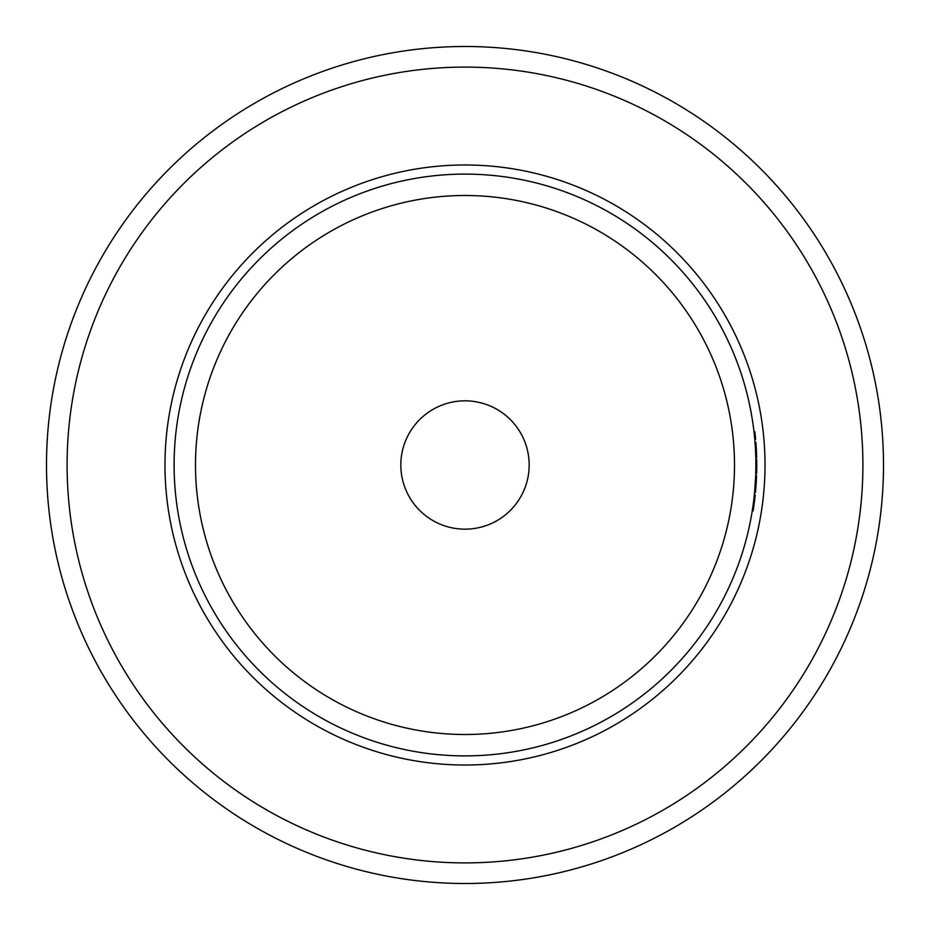 <?xml version="1.0" encoding="UTF-8"?>
<svg xmlns="http://www.w3.org/2000/svg" width="930" height="930" viewBox="0 0 930 930"><rect width="100%" height="100%" fill="white"/><g stroke="black" fill="none" stroke-linecap="round" stroke-linejoin="round"><path stroke-width="1.4" d="M465 529.17A64.17 64.17 0 0 1 400.83 465A64.17 64.17 0 0 1 465 400.83A64.17 64.17 0 0 1 529.17 465A64.17 64.17 0 0 1 465 529.17M465 755.892A290.892 290.892 0 0 0 755.892 465A290.892 290.892 0 0 0 465 174.108A290.892 290.892 0 0 0 174.108 465A290.892 290.892 0 0 0 465 755.892A290.892 290.892 0 0 0 752.358 510.233A290.892 290.892 0 0 1 465 755.892A290.892 290.892 0 0 1 174.108 465A290.892 290.892 0 0 1 465 174.108A290.892 290.892 0 0 1 753.998 431.811A290.892 290.892 0 0 0 465 174.108M752.707 507.978L752.823 507.187M753.079 505.432L753.37 503.258M753.416 502.932L753.509 502.235M753.812 499.794L753.916 498.887A290.892 290.892 0 0 1 753.695 500.7L753.742 500.328M754.195 496.399L754.207 496.306A290.892 290.892 0 0 1 754.149 496.899L754.172 496.667M754.149 496.899A290.892 290.892 0 0 0 754.207 496.306L754.346 495.039A290.892 290.892 0 0 0 754.707 491.273A290.892 290.892 0 0 1 754.346 495.039L753.416 502.909A290.892 290.892 0 0 0 753.521 502.072L754.37 502.188L755.195 495.12L754.346 495.039M754.37 502.188L753.126 510.872L752.277 510.733L752.498 509.373A290.892 290.892 0 0 1 752.393 510.035A290.892 290.892 0 0 0 752.498 509.373M752.661 508.303L753.312 503.723A290.892 290.892 0 0 1 752.661 508.303A290.892 290.892 0 0 0 753.312 503.723M755.241 484.553L755.23 484.739A290.892 290.892 0 0 0 755.265 484.135L756.125 484.193L755.439 492.633L754.59 492.551L755.706 475.497A290.892 290.892 0 0 0 755.776 473.417A290.892 290.892 0 0 0 755.811 471.847L755.869 461.013A290.892 290.892 0 0 0 755.811 457.781L755.509 450.074A290.892 290.892 0 0 0 755.509 449.876L755.021 442.389A290.892 290.892 0 0 0 754.776 439.472A290.892 290.892 0 0 0 754.649 438.018A290.892 290.892 0 0 0 753.998 431.811L754.846 431.706A291.753 291.753 0 0 1 755.497 437.949L754.649 438.018M755.648 477.125L755.637 477.357A290.892 290.892 0 0 0 755.683 476.114L755.706 475.672A290.892 290.892 0 0 1 755.683 476.114A290.892 290.892 0 0 0 755.706 475.672M465 862.901A397.901 397.901 0 0 0 862.901 465A397.901 397.901 0 0 0 465 67.1A397.901 397.901 0 0 0 67.1 465A397.901 397.901 0 0 0 465 862.901M465 883.5A418.5 418.5 0 0 0 883.5 465A418.5 418.5 0 0 0 465 46.5A418.5 418.5 0 0 0 46.5 465A418.5 418.5 0 0 0 465 883.5M754.765 490.598A290.892 290.892 0 0 0 754.811 490.133A290.892 290.892 0 0 0 755.218 484.914L755.218 484.914A290.892 290.892 0 0 1 754.811 490.133A290.892 290.892 0 0 1 754.765 490.598M755.59 478.241A290.892 290.892 0 0 1 755.323 483.216A290.892 290.892 0 0 0 755.59 478.241L755.486 480.45M753.393 509.129L753.533 508.268M753.672 507.269L753.788 506.49M754.567 500.677L754.672 499.829M754.893 497.887L754.962 497.306M754.997 496.957L755.195 495.12M756.125 484.193L756.567 475.532L755.706 475.497A290.892 290.892 0 0 0 755.776 473.417L756.636 473.44A291.753 291.753 0 0 0 756.671 471.87L756.753 466.442L755.892 466.43M756.241 482.356L756.311 481.124M755.579 491.168L755.66 490.18M755.951 486.692L756.055 485.228M754.846 489.715L755.055 487.088M756.671 471.87L755.811 471.847M756.753 466.442L756.729 461.001L755.869 461.013M756.729 461.001A291.753 291.753 0 0 0 756.695 459.432L755.846 459.455A290.892 290.892 0 0 0 755.811 457.781L756.66 457.758L756.369 450.039L755.509 450.074M756.497 452.898A291.753 291.753 0 0 0 756.369 450.039A291.753 291.753 0 0 0 756.357 449.829L755.869 442.32L755.021 442.389A290.892 290.892 0 0 0 754.776 439.472L755.625 439.402A291.753 291.753 0 0 0 755.497 437.949M756.206 447.074A291.753 291.753 0 0 1 756.357 449.829L755.509 449.876M465 734.502A269.502 269.502 0 0 0 734.502 465A269.502 269.502 0 0 0 465 195.498A269.502 269.502 0 0 0 195.498 465A269.502 269.502 0 0 0 465 734.502M753.416 502.909A290.892 290.892 0 0 0 753.521 502.072M753.695 500.7A290.892 290.892 0 0 0 753.916 498.887M755.23 484.739A290.892 290.892 0 0 0 755.265 484.135M755.637 477.357A290.892 290.892 0 0 0 755.683 476.114M465 164.982A300.018 300.018 0 0 0 164.982 465A300.018 300.018 0 0 0 465 765.018A300.018 300.018 0 0 0 765.018 465A300.018 300.018 0 0 0 465 164.982"/></g></svg>
